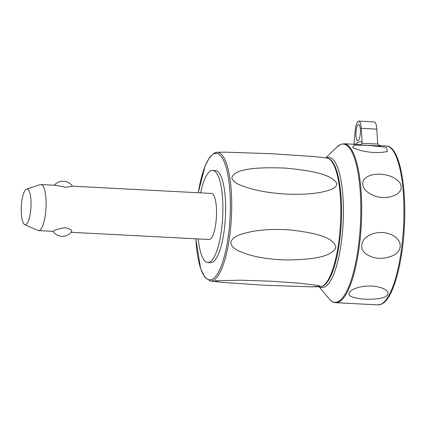<?xml version="1.0" encoding="UTF-8"?>
<svg xmlns="http://www.w3.org/2000/svg" width="426" height="426" viewBox="0 0 426 426"><rect width="100%" height="100%" fill="white"/><g stroke="black" fill="none" stroke-linecap="round" stroke-linejoin="round"><path stroke-width="0.64" d="M26.577 189.053L40.342 184.628A23.063 6.225 93 0 1 40.981 184.543A23.063 6.225 93 0 1 46.061 206.354A23.063 6.225 93 0 1 39.421 230.445A23.063 6.225 93 0 1 38.58 230.604A23.063 6.225 93 0 1 37.951 230.455L24.719 224.619A17.903 4.83 93 0 1 21.3 206.898A17.903 4.83 93 0 1 26.417 189.112A17.903 4.83 93 0 1 26.577 189.053A17.903 4.83 93 0 1 31.039 205.007A17.903 4.83 93 0 1 25.858 224.614A17.903 4.83 93 0 1 24.719 224.619M53.01 231.355L53.5 231.18C55.455 229.678 59.406 228.538 65.348 227.745C70.791 229.129 72.755 230.583 71.243 232.101M54.251 185.235A11.534 11.534 0 0 1 72.457 186.183L211.418 193.431A23.063 6.225 93 0 1 216.499 215.242A23.063 6.225 93 0 1 209.858 239.332A23.063 6.225 93 0 1 209.017 239.497L71.217 232.308M71.962 186.364L65.987 187.232L55.417 185.294L40.981 184.543M200.651 192.866A46.13 12.45 93 0 1 212.622 170.395A46.13 12.45 93 0 1 222.862 210.945A46.13 12.45 93 0 1 207.813 262.528A46.13 12.45 93 0 1 198.25 238.933M212.622 170.395L215.391 170.544A46.13 12.45 93 0 1 225.631 211.088A46.13 12.45 93 0 1 210.588 262.672L207.813 262.528M319.99 286.315L311.315 286.831L265.35 285.298L222.841 282.422L217.484 281.756L214.933 280.825L240.472 280.186L270.425 281.181L299.313 283.173L318.952 285.617L319.99 286.315M314.399 156.598L270.883 153.669L225.61 152.178L217.068 152.263L214.624 152.812L209.613 157.306L205.119 165.852L198.244 192.744M230.77 242.101C233.565 235.487 241.483 233.996 251.122 231.696C262.693 229.454 276 228.895 291.038 230.029C315.054 232.846 334.346 237.341 335.832 247.586C331.236 257.331 311.193 259.62 286.986 259.956C271.681 259.578 258.603 257.725 247.751 254.402C238.938 251.244 231.387 248.944 230.77 242.101M231.776 178.041C233.954 168.653 257.288 166.992 284.818 168.062C309.611 170.405 331.46 173.835 336.838 183.51C336.732 188.516 329.207 190.22 323.728 191.689C315.757 193.537 305.564 194.41 293.157 194.304C278.135 193.958 264.668 192.254 252.762 189.192C243.108 186.295 234.699 184.33 231.776 178.041M326.407 157.94A65.157 17.588 93 0 1 343.404 214.683A65.157 17.588 93 0 1 319.692 286.757M380.418 174.234C389.311 174.82 395.829 177.706 399.977 182.898C402.416 187.866 401.01 191.86 395.754 194.868C387.026 198.91 378.293 198.452 369.566 193.505C363.682 189.826 361.626 185.448 363.399 180.384C366.456 175.954 372.132 173.904 380.418 174.234M367.34 145.293L386.169 147.231L387.458 151.384L386.244 151.709C378.586 153.2 369.853 152.742 360.055 150.346L352.669 147.668L354.118 145.149L367.34 145.293M361.871 143.232L361.046 144.409L359.954 144.893L381.02 145.99L379.204 145.351L377.99 144.073L361.871 143.232L362.089 141.911A82.452 22.253 -87 0 0 358.016 142.348A82.452 22.253 -87 0 0 355.05 144.334M354.006 144.281L355.162 131A11.534 3.115 93 0 1 358.767 121.112L374.294 121.921A11.534 3.115 93 0 1 376.792 129.142L377.612 142.721L377.99 144.073M358.767 121.112A11.534 3.115 93 0 1 361.269 128.332L362.089 141.911M355.955 133.594A8.073 2.178 93 0 1 358.591 124.562A8.073 2.178 93 0 1 360.38 131.661A8.073 2.178 93 0 1 357.749 140.686A8.073 2.178 93 0 1 355.955 133.594M382.298 232.527C391.137 233.272 396.995 236.712 399.865 242.841C401.111 248.47 398.741 252.751 392.756 255.696C383.027 259.647 374.3 259.194 366.568 254.327C361.429 250.733 360.385 246.031 363.442 240.232C367.681 234.902 373.964 232.33 382.298 232.527M371.882 286.027C380.658 286.767 386.02 288.929 387.964 292.513C388.384 295.559 385.397 297.572 379.007 298.551C368.714 299.835 359.986 299.377 352.813 297.188C348.095 295.607 347.707 293.285 351.647 290.223C356.748 287.225 363.495 285.825 371.882 286.027M198.292 192.744A63.33 17.093 93 0 1 213.974 153.813A63.33 17.093 93 0 1 230.349 209.033A63.33 17.093 93 0 1 212.004 279.403A63.33 17.093 93 0 1 195.891 238.81M195.843 238.81L200.614 268.636L204.901 277.411L210.353 281.027A64.48 17.402 -87 0 0 213.021 280.596A64.48 17.402 -87 0 0 231.611 212.67A64.48 17.402 -87 0 0 217.068 152.263M320.075 286.751L322.525 286.197C331.811 282.603 339.724 254.359 341.279 223.16C343.047 189.272 337.179 158.738 326.79 157.987A64.48 17.402 93 0 1 340.667 219.523A64.48 17.402 93 0 1 322.115 286.288A64.48 17.402 93 0 1 320.075 286.751L311.315 286.831M340.315 144.616A79.236 21.385 93 0 1 360.795 213.708A79.236 21.385 93 0 1 337.845 301.746A79.236 21.385 93 0 1 329.133 298.823C331.114 301.235 333.313 302.524 335.72 302.689A79.571 21.476 -87 0 0 338.622 302.125A79.571 21.476 -87 0 0 361.674 213.708A79.571 21.476 -87 0 0 344.011 143.759L340.624 144.409L337.057 146.917A79.236 21.385 93 0 1 340.315 144.616M344.011 143.759L358.101 144.494A79.571 21.476 93 0 1 359.954 144.893M381.02 145.99A79.571 21.476 -87 0 0 379.784 145.66M377.953 304.888L381.339 304.239C392.639 299.888 402.458 265.089 404.386 226.648C406.66 184.256 399.13 146.001 386.244 145.964A79.571 21.476 93 0 1 403.907 215.913A79.571 21.476 93 0 1 380.86 304.329A79.571 21.476 93 0 1 377.953 304.888L335.72 302.689M376.792 129.142L361.269 128.332M38.58 230.604L53.016 231.361A11.534 11.534 0 0 0 71.6 231.84M222.841 282.422L210.353 281.027M314.106 156.566L326.79 157.987M325.821 157.87L337.057 146.917M386.244 145.964L379.699 145.623M319.095 286.762L329.133 298.823"/></g></svg>
